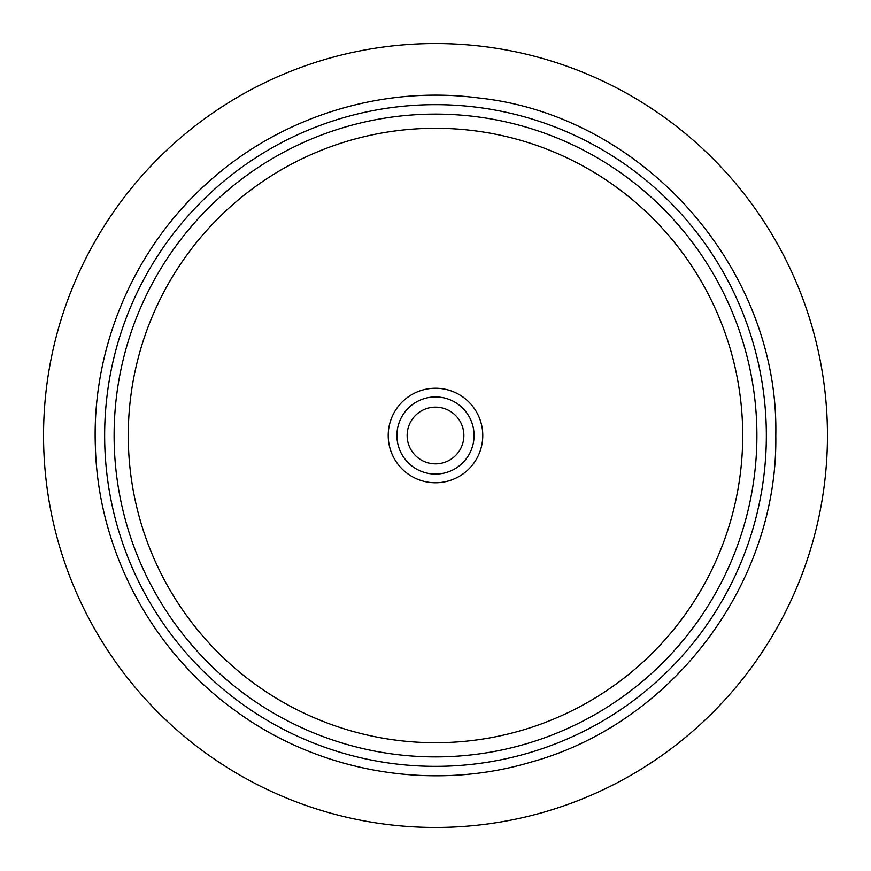 <?xml version="1.0" encoding="UTF-8"?>
<svg xmlns="http://www.w3.org/2000/svg" width="871" height="871" viewBox="0 0 871 871"><rect width="100%" height="100%" fill="white"/><g stroke="black" fill="none" stroke-linecap="round" stroke-linejoin="round"><path stroke-width="1.31" d="M474.064 435.5A38.564 38.564 0 0 1 416.218 468.903A38.564 38.564 0 0 1 416.218 402.097A38.564 38.564 0 0 1 474.064 435.5M463.862 435.5A28.362 28.362 0 0 0 421.324 410.938A28.362 28.362 0 0 0 421.324 460.062A28.362 28.362 0 0 0 463.862 435.5M482.763 435.5A47.263 47.263 0 0 1 411.863 476.437A47.263 47.263 0 0 1 411.863 394.563A47.263 47.263 0 0 1 482.763 435.5M742.713 435.5A307.213 307.213 0 0 1 281.888 701.558A307.213 307.213 0 0 1 281.888 169.442A307.213 307.213 0 0 1 742.713 435.5M756.899 435.5A321.399 321.399 0 0 1 274.801 713.839A321.399 321.399 0 0 1 274.801 157.161A321.399 321.399 0 0 1 756.899 435.5M827.45 435.5A391.95 391.95 0 0 1 239.525 774.94A391.95 391.95 0 0 1 239.525 96.06A391.95 391.95 0 0 1 827.45 435.5M766.349 435.5A330.849 330.849 0 0 1 270.075 722.026A330.849 330.849 0 0 1 270.075 148.974A330.849 330.849 0 0 1 766.349 435.5M775.8 435.5C779.316 269.128 643.669 115.255 478.146 97.89C382.576 85.325 282.444 116.126 210.455 180.243C135.081 245.949 91.673 346.255 95.364 446.192C97.988 549.764 151.282 650.43 235.475 710.812C318.917 772.218 431.134 791.804 530.439 762.288C672.75 723.365 778.13 583.015 775.8 435.5"/></g></svg>
